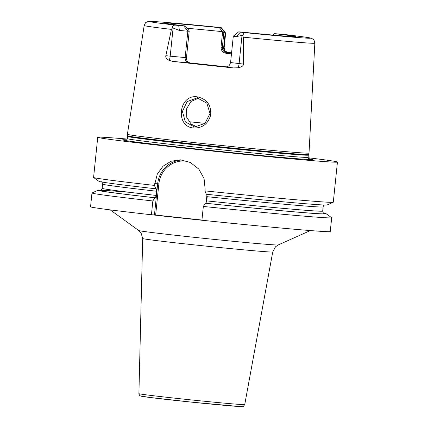 <?xml version="1.0" encoding="UTF-8"?>
<svg xmlns="http://www.w3.org/2000/svg" width="428" height="428" viewBox="0 0 428 428"><rect width="100%" height="100%" fill="white"/><g stroke="black" fill="none" stroke-linecap="round" stroke-linejoin="round"><path stroke-width="0.64" d="M272.807 35.053L274.546 33.646A65.949 1.059 -174.1 0 1 295.571 36.61A65.949 1.059 -174.1 0 1 240.531 31.966L238.589 31.881L242.644 32.421C244.094 32.699 244.072 33.646 242.569 35.262L243.377 37.177A85.787 1.375 5.9 0 0 311.204 43.217A85.787 1.375 -174.1 0 0 314.837 43.196L309.016 153.053A91.292 1.466 -174.1 0 1 309.016 153.058A91.292 1.466 -174.1 0 1 305.153 153.08A91.292 1.466 -174.1 0 1 205.087 143.771A91.292 1.466 -174.1 0 1 127.405 134.29A91.292 1.466 -174.1 0 1 127.405 134.285L144.177 25.557A85.787 1.375 5.9 0 0 171.419 29.388L172.602 27.692C172.302 25.878 173.26 25.033 175.469 25.156L178.695 25.471L179.412 30.468L187.86 31.207L189.187 31.276L188.866 30.292L185.404 26.001A65.949 1.059 -174.1 0 1 164.379 23.053A65.949 1.059 -174.1 0 1 219.42 27.681L221.362 27.761L217.189 27.215M227.065 52.35A86.761 1.391 -174.1 0 1 231.58 52.815M284.716 34.524L274.546 33.646M178.695 25.471L185.404 26.001M219.42 27.681L222.587 31.961L221.009 47.251L222.335 47.369L223.823 32.988L222.587 31.961M187.261 28.275A63.863 1.022 -174.1 0 1 222.309 31.64M231.468 53.875L226.514 53.361L226.931 52.687C223.828 52.066 222.298 50.295 222.335 47.369L223.667 47.433L225.155 33.052L223.823 32.988M221.057 27.767L225.155 33.052L225.663 33.052L221.362 27.761M226.257 66.859L227.562 66.527C228.429 65.735 229.039 66.934 230.574 62.547L243.441 64.082C243.505 65.864 241.676 67.089 237.957 67.768L233.372 67.913A87.366 1.402 -174.1 0 1 172.473 61.327L169.06 60.311C166.481 58.925 165.411 57.384 165.861 55.688L170.2 56.159L173.105 28.039L179.412 30.468M173.105 28.039L172.602 27.692M226.829 66.88L190.059 62.905C187.528 62.285 186.33 60.53 186.464 57.641L189.187 31.276M238.589 31.881L233.297 36.182L236.352 36.626L242.569 35.262M243.441 64.082L243.377 37.177M171.419 29.388L165.861 55.688M197.372 96.867C206.879 98.98 211.32 105.026 210.694 115.004C208.169 123.847 202.503 128.181 193.702 127.999C174.849 126.956 178.647 93.823 197.372 96.867L197.581 98.082L206.831 103.159L210.03 113.575L204.942 123.382L194.965 126.881L194.189 126.822L185.335 121.857L182.403 111.43L187.1 101.618L196.81 98.023L197.581 98.082M126.972 139.838A95.508 1.53 5.9 0 0 126.629 139.822A95.508 1.53 5.9 0 0 122.665 139.913A95.508 1.53 5.9 0 0 205.579 149.95A95.508 1.53 5.9 0 0 308.551 159.505A95.508 1.53 5.9 0 0 312.51 159.532A95.508 1.53 5.9 0 0 308.304 158.574M308.085 157.739A120.493 1.931 -174.1 0 1 337.446 162.046A120.493 1.931 -174.1 0 1 332.347 162.078A120.493 1.931 5.9 0 1 200.015 149.768A120.493 1.931 5.9 0 1 97.739 137.276A120.493 1.931 5.9 0 1 102.838 137.244A120.493 1.931 -174.1 0 1 127.357 139.063M337.446 162.046L333.294 202.198A120.493 1.931 -174.1 0 1 333.246 202.246A120.493 1.931 -174.1 0 1 328.196 202.23A120.493 1.931 -174.1 0 1 204.953 190.877L205.14 189.069L204.06 178.519L198.838 169.119L190.364 162.474L180.359 159.821L171.007 161.254L162.934 166.299L157.279 174.148L154.46 185.41A120.493 1.931 -174.1 0 1 93.63 177.486A120.493 1.931 -174.1 0 1 93.588 177.427L97.739 137.276M91.977 192.996A120.493 1.931 -174.1 0 0 152.85 200.978L151.426 214.765A120.493 1.931 -174.1 0 1 90.554 206.783L91.977 192.996A120.493 1.931 -174.1 0 1 92.031 192.948L98.066 190.246A114.763 1.84 5.9 0 0 154.877 197.773L155.321 197.795L156.284 195.436L156.718 191.241L156.263 188.807M151.426 214.765L154.454 214.915L157.675 183.756A26.509 25.391 92.8 0 1 182.291 159.997M201.941 220.04L154.454 214.915M330.261 231.553A120.493 1.931 -174.1 0 1 201.92 220.227L203.343 206.44A120.493 1.931 -174.1 0 0 331.689 217.766L330.261 231.553M206.745 194.269L207.211 196.703L206.772 200.898L205.815 203.257L205.37 203.236A114.763 1.84 5.9 0 0 326.291 213.834L331.647 217.708A120.493 1.931 -174.1 0 1 331.689 217.766M152.85 200.978L154.877 197.773M154.46 185.41L155.808 188.785L156.252 188.807M155.648 215.027L158.868 183.869A25.546 24.466 92.8 0 1 187.999 161.436M206.975 194.435L206.082 203.118M333.246 202.246L327.206 204.948A114.763 1.84 -174.1 0 1 206.301 194.248L204.953 190.877M205.37 203.236L203.343 206.44M155.808 188.785A114.763 1.84 -174.1 0 1 98.986 181.36L93.63 177.486M100.848 190.182A114.763 1.84 5.9 0 0 98.066 190.246M326.291 213.834A114.763 1.84 5.9 0 0 323.584 213.198M198.522 98.221L190.936 101.506L186.571 108.808L186.726 117.331L191.295 124.227L196.912 126.838M226.514 53.361C222.972 52.815 221.137 50.782 221.009 47.251M227.792 52.585L225.278 51.023C224.861 51.06 224.497 49.862 224.176 47.433L223.667 47.433A4.82 4.617 92.8 0 0 227.76 52.724L231.543 53.163M217.306 27.226A80.972 1.3 5.9 0 0 152.86 21.48A80.972 1.3 5.9 0 0 175.469 25.156M242.644 32.421A80.972 1.3 5.9 0 0 307.09 38.167A80.972 1.3 5.9 0 0 284.481 34.491M183.762 25.921L187.86 31.207L185.137 57.571L186.464 57.641M169.06 60.311A4.82 1.38 96.2 0 0 170.2 56.159L185.137 57.571A4.82 4.617 92.8 0 0 189.23 62.863L190.059 62.905M236.352 36.626L240.418 32.154M237.957 67.768A4.82 1.38 -83.8 0 0 239.102 63.617L242.007 35.492M172.473 61.327A16.869 0.273 5.9 0 0 189.23 62.863M226.118 66.848L226 66.843A16.869 0.273 5.9 0 0 233.372 67.913M127.405 134.29L127.651 135.82A90.891 1.461 5.9 0 0 204.991 145.252A90.891 1.461 5.9 0 0 304.618 154.519A90.891 1.461 5.9 0 0 308.465 154.503L309.016 153.058M127.651 135.82L127.667 136.441A90.806 1.455 5.9 0 0 204.745 145.857A90.806 1.455 5.9 0 0 304.479 155.134A90.806 1.455 5.9 0 0 308.32 155.107L308.465 154.503M125.57 140.71C126.003 141.042 126.624 140.357 127.437 138.651A90.806 1.455 5.9 0 0 204.52 148.061A90.806 1.455 5.9 0 0 304.249 157.338A90.806 1.455 5.9 0 0 308.09 157.317L308.32 155.107M310.204 159.574A94.101 1.509 5.9 0 0 308.85 159.312M126.287 140.448A94.101 1.509 5.9 0 0 124.906 140.427M158.868 183.869L154.647 183.607M101.233 181.729C101.73 181.595 102.185 182.387 102.592 184.104A110.852 1.776 5.9 0 0 156.718 191.241M207.211 196.703A110.852 1.776 5.9 0 0 323.119 206.895L323.595 205.697L324.429 205.012M102.592 184.104L102.158 188.299A110.852 1.776 5.9 0 0 156.284 195.436M206.772 200.898A110.852 1.776 5.9 0 0 322.685 211.09L323.119 206.895M155.321 197.795A113.265 1.819 -174.1 0 1 129.588 192.316M323.9 213.401A113.265 1.819 -174.1 0 1 205.815 203.257M251.83 225.272A101.859 1.632 -174.1 0 1 151.903 214.792M310.38 230.569L278.248 244.934A70.155 1.124 -174.1 0 1 275.311 244.923A70.155 1.124 -174.1 0 1 199.218 237.856A70.155 1.124 -174.1 0 1 138.731 230.515L110.215 209.886M278.248 244.934L275.504 246.796L272.732 251.964A65.366 1.049 -174.1 0 1 269.972 251.98A65.366 1.049 -174.1 0 1 198.218 245.303A65.366 1.049 -174.1 0 1 142.695 238.524L141.042 232.896L138.731 230.515M244.725 404.583C242.291 407.606 244.688 406.177 240.087 406.568L191.867 402.17L148.618 397.318L140.207 395.863C139.988 396.205 139.555 395.467 138.902 393.648A53.19 0.851 5.9 0 0 184.088 399.164A53.19 0.851 5.9 0 0 242.473 404.594A53.19 0.851 5.9 0 0 244.725 404.583L272.732 251.964M143.214 396.087A50.788 0.813 5.9 0 0 177.01 400.603A50.788 0.813 5.9 0 0 239.958 406.557M193.702 127.999L194.189 126.822M188.914 121.734A75.911 1.22 -174.1 0 1 205.023 123.312M224.176 47.433L225.663 33.052M217.247 27.221C187.726 24.241 161.977 21.935 153.005 21.48L147.756 21.593L146.119 22.374C145.9 22.053 145.252 23.117 144.177 25.557M314.837 43.196C314.275 40.574 313.858 39.403 313.58 39.676L311.83 38.44C310.814 38.06 311.424 38.012 301.82 36.653L284.599 34.508M230.574 62.547L233.297 36.182M127.437 138.651L127.667 136.441M308.09 157.317C308.829 159.414 309.294 160.211 309.498 159.719M100.345 190.348L100.339 190.348C100.767 190.615 101.372 189.93 102.158 188.299M324.044 213.465C323.718 213.829 323.263 213.037 322.685 211.09M138.902 393.648L142.695 238.524"/></g></svg>
